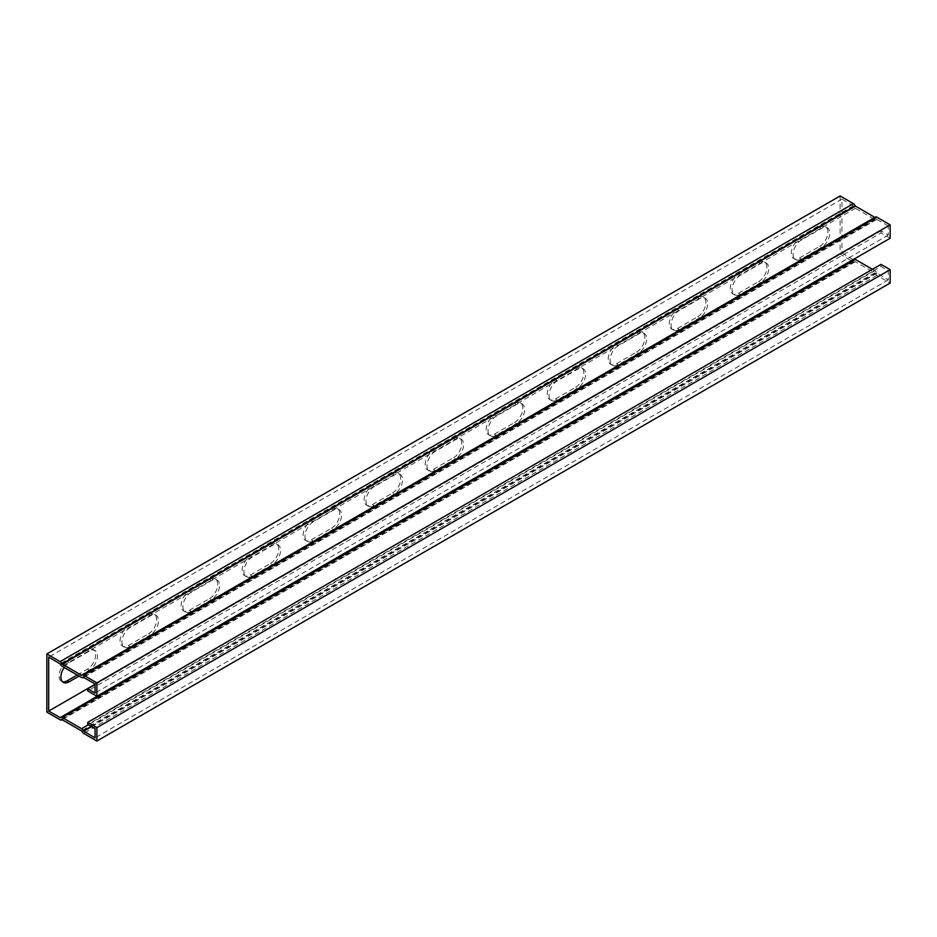 <?xml version="1.0" encoding="UTF-8"?>
<svg xmlns="http://www.w3.org/2000/svg" width="937" height="937" viewBox="0 0 937 937"><rect width="100%" height="100%" fill="white"/><g stroke="black" fill="none" stroke-linecap="round" stroke-linejoin="round"><path stroke-width="0.7" stroke-dasharray="4.68 3.51" d="M890.15 238.244L881.003 232.95L87.738 690.944M840.114 195.962L840.114 254.161L853.384 261.821A2.94 1.698 -120 0 0 854.849 261.962A2.94 1.698 -120 0 0 855.212 261.61L875.053 273.077A2.94 1.698 -120 0 0 876.88 275.396L890.15 283.056M881.003 232.95L881.003 230.842L888.323 235.07L888.323 225.911L95.059 683.893M888.323 235.07L95.059 693.052M881.003 230.842L95.059 684.596M872.452 269.317L874.842 270.688A2.94 1.698 60 0 1 876.669 273.007L888.323 279.882L888.323 270.723L881.003 266.495L87.738 724.477M888.323 270.723L95.059 728.705M888.323 279.882L95.059 737.864M46.85 712.143L840.114 254.161M77.244 675.015L87.434 669.135A11.654 6.723 120 0 0 95.035 658.863A11.654 6.723 120 0 0 93.255 649.528A11.654 6.723 120 0 0 87.434 650.114L67.288 661.733A11.654 6.723 120 0 0 59.687 672.005A11.654 6.723 120 0 0 61.467 681.34A11.654 6.723 120 0 0 62.451 681.738M209.466 598.673A11.654 6.723 120 0 0 217.079 588.413A11.654 6.723 120 0 0 215.299 579.078A11.654 6.723 120 0 0 209.466 579.652L189.333 591.27A11.654 6.723 120 0 0 181.719 601.542A11.654 6.723 120 0 0 183.511 610.877A11.654 6.723 120 0 0 189.333 610.303L209.466 598.673L211.305 599.727L191.16 611.357A11.654 6.723 -60 0 1 185.339 611.931A11.654 6.723 -60 0 1 183.547 602.596A11.654 6.723 -60 0 1 191.16 592.336L211.305 580.706A11.654 6.723 -60 0 1 217.126 580.132A11.654 6.723 -60 0 1 218.907 589.467A11.654 6.723 -60 0 1 211.305 599.727M331.511 528.21A11.654 6.723 120 0 0 339.124 517.95A11.654 6.723 120 0 0 337.332 508.615A11.654 6.723 120 0 0 331.511 509.189L311.377 520.82A11.654 6.723 120 0 0 303.764 531.08A11.654 6.723 120 0 0 305.544 540.415A11.654 6.723 120 0 0 311.377 539.841L331.511 528.21L333.338 529.276L313.204 540.895A11.654 6.723 -60 0 1 307.383 541.469A11.654 6.723 -60 0 1 305.591 532.134A11.654 6.723 -60 0 1 313.204 521.874L333.338 510.243A11.654 6.723 -60 0 1 339.171 509.669A11.654 6.723 -60 0 1 340.951 519.004A11.654 6.723 -60 0 1 333.338 529.276M453.555 457.76A11.654 6.723 120 0 0 461.156 447.488A11.654 6.723 120 0 0 459.376 438.153A11.654 6.723 120 0 0 453.555 438.727L433.409 450.357A11.654 6.723 120 0 0 425.808 460.617A11.654 6.723 120 0 0 427.588 469.952A11.654 6.723 120 0 0 433.409 469.378L453.555 457.76L455.382 458.814L435.248 470.433A11.654 6.723 -60 0 1 429.415 471.018A11.654 6.723 -60 0 1 427.635 461.683A11.654 6.723 -60 0 1 435.248 451.411L455.382 439.793A11.654 6.723 -60 0 1 461.203 439.207A11.654 6.723 -60 0 1 462.995 448.542A11.654 6.723 -60 0 1 455.382 458.814M575.587 387.297A11.654 6.723 120 0 0 583.201 377.025A11.654 6.723 120 0 0 581.42 367.691A11.654 6.723 120 0 0 575.587 368.276L555.454 379.895A11.654 6.723 120 0 0 547.84 390.167A11.654 6.723 120 0 0 549.632 399.502A11.654 6.723 120 0 0 555.454 398.916L575.587 387.297L577.426 388.351L557.281 399.982A11.654 6.723 -60 0 1 551.46 400.556A11.654 6.723 -60 0 1 549.679 391.221A11.654 6.723 -60 0 1 557.281 380.949L577.426 369.33A11.654 6.723 -60 0 1 583.247 368.756A11.654 6.723 -60 0 1 585.028 378.091A11.654 6.723 -60 0 1 577.426 388.351M697.632 316.835A11.654 6.723 120 0 0 705.245 306.575A11.654 6.723 120 0 0 703.453 297.24A11.654 6.723 120 0 0 697.632 297.814L677.498 309.433A11.654 6.723 120 0 0 669.885 319.704A11.654 6.723 120 0 0 671.665 329.039A11.654 6.723 120 0 0 677.498 328.465L697.632 316.835L699.459 317.889L679.325 329.519A11.654 6.723 -60 0 1 673.504 330.093A11.654 6.723 -60 0 1 671.712 320.759A11.654 6.723 -60 0 1 679.325 310.498L699.459 298.868A11.654 6.723 -60 0 1 705.292 298.294A11.654 6.723 -60 0 1 707.072 307.629A11.654 6.723 -60 0 1 699.459 317.889M819.676 246.372A11.654 6.723 120 0 0 827.277 236.112A11.654 6.723 120 0 0 825.497 226.777A11.654 6.723 120 0 0 819.676 227.351L799.53 238.982A11.654 6.723 120 0 0 791.929 249.242A11.654 6.723 120 0 0 793.709 258.577A11.654 6.723 120 0 0 799.53 258.003L819.676 246.372L821.503 247.438L801.369 259.057A11.654 6.723 -60 0 1 795.536 259.631A11.654 6.723 -60 0 1 793.756 250.296A11.654 6.723 -60 0 1 801.369 240.036L821.503 228.405A11.654 6.723 -60 0 1 827.324 227.832A11.654 6.723 -60 0 1 829.116 237.166A11.654 6.723 -60 0 1 821.503 247.438M758.654 281.604A11.654 6.723 120 0 0 766.267 271.343A11.654 6.723 120 0 0 764.475 262.009A11.654 6.723 120 0 0 758.654 262.583L738.52 274.213A11.654 6.723 120 0 0 730.907 284.473A11.654 6.723 120 0 0 732.687 293.808A11.654 6.723 120 0 0 738.52 293.234L758.654 281.604L760.481 282.658L740.347 294.288A11.654 6.723 -60 0 1 734.526 294.862A11.654 6.723 -60 0 1 732.734 285.527A11.654 6.723 -60 0 1 740.347 275.267L760.481 263.637A11.654 6.723 -60 0 1 766.302 263.063A11.654 6.723 -60 0 1 768.094 272.398A11.654 6.723 -60 0 1 760.481 282.658M636.61 352.066A11.654 6.723 120 0 0 644.223 341.794A11.654 6.723 120 0 0 642.431 332.459A11.654 6.723 120 0 0 636.61 333.045L616.476 344.664A11.654 6.723 120 0 0 608.863 354.936A11.654 6.723 120 0 0 610.655 364.27A11.654 6.723 120 0 0 616.476 363.697L636.61 352.066L638.437 353.12L618.303 364.751A11.654 6.723 -60 0 1 612.482 365.325A11.654 6.723 -60 0 1 610.69 355.99A11.654 6.723 -60 0 1 618.303 345.73L638.437 334.099A11.654 6.723 -60 0 1 644.269 333.525A11.654 6.723 -60 0 1 646.05 342.86A11.654 6.723 -60 0 1 638.437 353.12M514.565 422.528A11.654 6.723 120 0 0 522.178 412.257A11.654 6.723 120 0 0 520.398 402.922A11.654 6.723 120 0 0 514.565 403.496L494.431 415.126A11.654 6.723 120 0 0 486.818 425.398A11.654 6.723 120 0 0 488.61 434.733A11.654 6.723 120 0 0 494.431 434.147L514.565 422.528L516.404 423.583L496.259 435.213A11.654 6.723 -60 0 1 490.438 435.787A11.654 6.723 -60 0 1 488.657 426.452A11.654 6.723 -60 0 1 496.259 416.18L516.404 404.561A11.654 6.723 -60 0 1 522.225 403.976A11.654 6.723 -60 0 1 524.017 413.311A11.654 6.723 -60 0 1 516.404 423.583M392.533 492.979A11.654 6.723 120 0 0 400.146 482.719A11.654 6.723 120 0 0 398.354 473.384A11.654 6.723 120 0 0 392.533 473.958L372.399 485.589A11.654 6.723 120 0 0 364.786 495.849A11.654 6.723 120 0 0 366.566 505.184A11.654 6.723 120 0 0 372.399 504.61L392.533 492.979L394.36 494.045L374.226 505.664A11.654 6.723 -60 0 1 368.393 506.249A11.654 6.723 -60 0 1 366.613 496.915A11.654 6.723 -60 0 1 374.226 486.643L394.36 475.012A11.654 6.723 -60 0 1 400.181 474.438A11.654 6.723 -60 0 1 401.973 483.773A11.654 6.723 -60 0 1 394.36 494.045M270.488 563.442A11.654 6.723 120 0 0 278.102 553.181A11.654 6.723 120 0 0 276.31 543.847A11.654 6.723 120 0 0 270.488 544.42L250.355 556.051A11.654 6.723 120 0 0 242.742 566.311A11.654 6.723 120 0 0 244.522 575.646A11.654 6.723 120 0 0 250.355 575.072L270.488 563.442L272.316 564.496L252.182 576.126A11.654 6.723 -60 0 1 246.361 576.7A11.654 6.723 -60 0 1 244.569 567.365A11.654 6.723 -60 0 1 252.182 557.105L272.316 545.475A11.654 6.723 -60 0 1 278.148 544.901A11.654 6.723 -60 0 1 279.929 554.235A11.654 6.723 -60 0 1 272.316 564.496M148.444 633.904A11.654 6.723 120 0 0 156.057 623.632A11.654 6.723 120 0 0 154.277 614.297A11.654 6.723 120 0 0 148.444 614.883L128.31 626.502A11.654 6.723 120 0 0 120.697 636.773A11.654 6.723 120 0 0 122.489 646.108A11.654 6.723 120 0 0 128.31 645.534L148.444 633.904L150.283 634.958L130.138 646.589A11.654 6.723 -60 0 1 124.316 647.162A11.654 6.723 -60 0 1 122.536 637.828A11.654 6.723 -60 0 1 130.138 627.567L150.283 615.937A11.654 6.723 -60 0 1 156.104 615.363A11.654 6.723 -60 0 1 157.885 624.698A11.654 6.723 -60 0 1 150.283 634.958M888.323 225.911L876.669 219.328A2.94 1.698 60 0 1 876.306 219.68A2.94 1.698 60 0 1 874.842 219.539L855.422 208.319A2.94 1.698 60 0 1 853.595 206.011L841.941 199.136L841.941 253.107L95.059 684.315M841.941 199.136L48.677 657.118M64.22 667.495A11.654 6.723 -60 0 1 69.127 662.787L89.261 651.168A11.654 6.723 -60 0 1 95.082 650.594A11.654 6.723 -60 0 1 96.874 659.929A11.654 6.723 -60 0 1 89.261 670.189L79.071 676.069M841.941 253.107L853.174 259.584M853.338 259.69L60.331 717.672M875.416 217.044A2.94 1.698 -120 0 0 875.053 217.396L874.807 217.396M881.003 264.375L881.003 266.495M876.88 275.396L83.616 733.378M876.88 273.276L91.557 726.69M876.88 219.305L83.616 677.287M853.384 205.73L60.12 663.724M853.384 259.713L60.472 717.484M853.384 261.821L60.12 719.803M87.434 669.135L89.261 670.189M87.434 650.114L89.261 651.168M67.288 661.733L69.127 662.787M209.466 579.652L211.305 580.706M189.333 610.303L191.16 611.357M189.333 591.27L191.16 592.336M331.511 509.189L333.338 510.243M311.377 539.841L313.204 540.895M311.377 520.82L313.204 521.874M453.555 438.727L455.382 439.793M433.409 469.378L435.248 470.433M433.409 450.357L435.248 451.411M575.587 368.276L577.426 369.33M555.454 398.916L557.281 399.982M555.454 379.895L557.281 380.949M697.632 297.814L699.459 298.868M677.498 328.465L679.325 329.519M677.498 309.433L679.325 310.498M819.676 227.351L821.503 228.405M799.53 258.003L801.369 259.057M799.53 238.982L801.369 240.036M758.654 262.583L760.481 263.637M738.52 293.234L740.347 294.288M738.52 274.213L740.347 275.267M636.61 333.045L638.437 334.099M616.476 363.697L618.303 364.751M616.476 344.664L618.303 345.73M514.565 403.496L516.404 404.561M494.431 434.147L496.259 435.213M494.431 415.126L496.259 416.18M392.533 473.958L394.36 475.012M372.399 504.61L374.226 505.664M372.399 485.589L374.226 486.643M270.488 544.42L272.316 545.475M250.355 575.072L252.182 576.126M250.355 556.051L252.182 557.105M148.444 614.883L150.283 615.937M128.31 645.534L130.138 646.589M128.31 626.502L130.138 627.567M876.669 273.007L91.205 726.491M874.842 270.688L88.289 724.805M853.595 206.011L60.331 663.993M855.422 208.319L62.158 666.312M874.842 219.539L81.578 677.521M876.669 219.328L83.51 677.264M875.053 273.077L81.788 731.059M874.842 272.808L81.578 730.79M855.422 261.587L62.158 719.581M855.212 261.61L62.041 719.546M874.842 217.419L81.941 675.202M875.053 217.396L81.788 675.39M93.255 649.528L95.082 650.594M61.467 681.34L63.294 682.394M215.299 579.078L217.126 580.132M183.511 610.877L185.339 611.931M337.332 508.615L339.171 509.669M305.544 540.415L307.383 541.469M459.376 438.153L461.203 439.207M427.588 469.952L429.415 471.018M581.42 367.691L583.247 368.756M549.632 399.502L551.46 400.556M703.453 297.24L705.292 298.294M671.665 329.039L673.504 330.093M825.497 226.777L827.324 227.832M793.709 258.577L795.536 259.631M764.475 262.009L766.302 263.063M732.687 293.808L734.526 294.862M642.431 332.459L644.269 333.525M610.655 364.27L612.482 365.325M520.398 402.922L522.225 403.976M488.61 434.733L490.438 435.787M398.354 473.384L400.181 474.438M366.566 505.184L368.393 506.249M276.31 543.847L278.148 544.901M244.522 575.646L246.361 576.7M154.277 614.297L156.104 615.363M122.489 646.108L124.316 647.162M876.306 219.68L83.662 677.31M876.716 219.293L83.452 677.275M855.247 261.575L61.983 719.557M854.849 261.962L62.193 719.604"/><path stroke-width="1.41" d="M95.059 684.596L87.738 688.824L87.738 690.944L96.886 696.226L890.15 238.244L890.15 224.857L876.88 217.197A2.94 1.698 -120 0 0 875.416 217.044L82.151 675.038A2.94 1.698 -120 0 0 81.788 675.39L61.947 663.923A2.94 1.698 -120 0 0 60.12 661.604L46.85 653.944L840.114 195.962L853.384 203.622L60.12 661.604M96.886 696.226L96.886 682.839L890.15 224.857M46.85 653.944L46.85 712.143L60.12 719.803A2.94 1.698 -120 0 0 61.584 719.956A2.94 1.698 -120 0 0 61.947 719.604L81.788 731.059A2.94 1.698 -120 0 0 83.616 733.378L96.886 741.038L890.15 283.056L890.15 269.669L881.003 264.375L87.738 722.368L87.738 724.477L95.059 728.705L95.059 737.864L83.405 730.989A2.94 1.698 60 0 0 81.578 728.681L62.158 717.461A2.94 1.698 60 0 0 60.694 717.32A2.94 1.698 60 0 0 60.331 717.672L48.677 711.089L48.677 657.118L60.331 663.993A2.94 1.698 60 0 0 62.158 666.312L81.578 677.521A2.94 1.698 60 0 0 83.042 677.662A2.94 1.698 60 0 0 83.405 677.322L95.059 683.893L95.059 693.052L87.738 688.824M96.886 741.038L96.886 727.651L890.15 269.669M96.886 727.651L87.738 722.368M62.451 681.738A11.654 6.723 120 0 0 67.288 680.754L77.244 675.015M96.886 682.839L83.616 675.179A2.94 1.698 -120 0 0 82.151 675.038M95.059 684.315L48.677 711.089M79.071 676.069L69.127 681.82A11.654 6.723 -60 0 1 63.294 682.394A11.654 6.723 -60 0 1 64.22 667.495M853.595 259.678A2.94 1.698 60 0 1 853.958 259.338A2.94 1.698 60 0 1 855.422 259.479L872.452 269.317M874.807 217.396L855.212 205.941A2.94 1.698 -120 0 0 853.384 203.622M91.557 726.69L83.616 731.27M876.88 217.197L83.616 675.179M67.288 680.754L69.127 681.82M91.205 726.491L83.405 730.989M88.289 724.805L81.578 728.681M855.422 259.479L62.158 717.461M855.212 205.941L61.947 663.923M855.422 206.21L62.158 664.192M853.958 259.338L60.694 717.32M853.548 259.725L60.284 717.707M83.662 677.31L83.042 677.662M62.193 719.604L61.584 719.956M875.017 217.443L81.753 675.425"/></g></svg>
